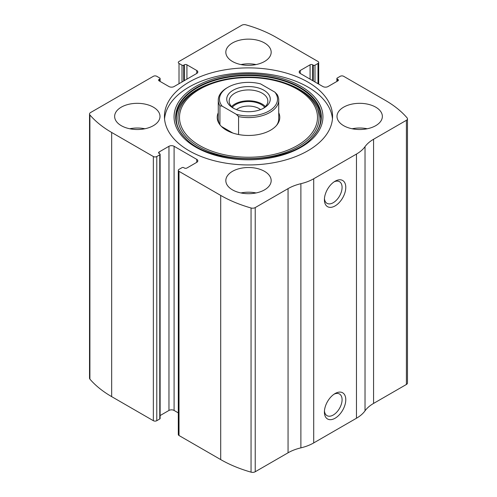 <?xml version="1.0" encoding="UTF-8"?>
<svg xmlns="http://www.w3.org/2000/svg" width="497" height="497" viewBox="0 0 497 497"><rect width="100%" height="100%" fill="white"/><g stroke="black" fill="none" stroke-linecap="round" stroke-linejoin="round"><path stroke-width="0.75" d="M300.244 70.493L300.244 73.457A3.628 2.094 0 0 1 299.182 71.978A3.628 2.094 0 0 1 300.244 70.493L310.078 64.815A1.814 1.05 0 0 1 312.644 64.815L313.284 65.188A1.211 0.696 0 0 0 314.992 65.188L317.987 63.461A2.417 1.398 0 0 0 318.695 62.473A2.417 1.398 0 0 0 317.987 61.485L276.295 37.412A114.9 66.337 0 0 0 245.953 24.85A3.628 2.094 0 0 0 241.778 25.248L179.013 61.485A2.417 1.398 0 0 0 178.305 62.473A2.417 1.398 0 0 0 179.013 63.461L179.013 83.707M159.127 79.383L159.127 80.868A1.814 1.05 0 0 1 158.599 80.123A1.814 1.05 0 0 1 159.127 79.383L159.767 79.017A1.211 0.696 0 0 0 160.121 78.52A1.211 0.696 0 0 0 159.767 78.029L156.779 76.296A2.417 1.398 0 0 0 153.356 76.296L90.591 112.539A3.628 2.094 0 0 0 89.528 114.018A3.628 2.094 0 0 0 89.901 114.944A114.9 66.337 0 0 0 111.663 132.463L153.356 156.536A2.417 1.398 0 0 0 156.779 156.536L156.779 420.704L159.767 418.971A1.211 0.696 0 0 0 160.121 418.48L160.121 154.312A1.211 0.696 0 0 0 159.767 153.821L159.127 153.449A1.814 1.05 0 0 1 158.599 152.709A1.814 1.05 0 0 1 159.127 151.97L159.127 153.449M196.756 162.339A3.628 2.094 0 0 0 197.818 160.854A3.628 2.094 0 0 0 196.756 159.375L196.756 162.339L186.922 168.017A1.814 1.05 0 0 1 184.356 168.017L183.716 167.644A1.211 0.696 0 0 0 182.008 167.644L179.013 169.371A2.417 1.398 0 0 0 178.305 170.359L178.305 434.527A2.417 1.398 0 0 0 179.013 435.515L220.705 459.588A114.9 66.337 0 0 0 251.047 472.15A3.628 2.094 0 0 0 255.222 471.752L288.055 452.798A39.306 22.694 0 0 1 300.884 447.859A39.306 22.694 0 0 0 313.713 442.92L356.473 418.232A39.306 22.694 0 0 0 365.028 410.826A39.306 22.694 0 0 1 373.576 403.421L406.409 384.461A3.628 2.094 0 0 0 407.472 382.982L407.472 118.814A3.628 2.094 0 0 0 407.099 117.888A114.9 66.337 0 0 0 385.337 100.369L343.644 76.296A2.417 1.398 0 0 0 340.221 76.296L337.233 78.029A1.211 0.696 0 0 0 336.879 78.52A1.211 0.696 0 0 0 337.233 79.017L337.233 81.235M178.305 170.359A2.417 1.398 0 0 0 179.013 171.347L220.705 195.42A114.9 66.337 0 0 0 251.047 207.982A3.628 2.094 0 0 0 255.222 207.584L288.055 188.63L288.055 452.798M89.528 114.018L89.528 378.186A3.628 2.094 0 0 0 89.901 379.112A114.9 66.337 0 0 0 111.663 396.631L153.356 420.704A2.417 1.398 0 0 0 156.779 420.704M407.472 118.814A3.628 2.094 0 0 1 406.409 120.299L373.576 139.253A39.306 22.694 0 0 0 365.028 146.658A39.306 22.694 0 0 1 356.473 154.064L313.713 178.752A39.306 22.694 0 0 1 300.884 183.691A39.306 22.694 0 0 0 288.055 188.63M335.09 418.232A15.121 8.729 -60 0 1 324.404 412.063A15.121 8.729 -60 0 1 335.09 393.543A15.121 8.729 -60 0 1 345.782 399.718A15.121 8.729 -60 0 1 335.09 418.232M335.09 205.913A15.121 8.729 -60 0 1 324.404 199.738A15.121 8.729 -60 0 1 335.09 181.225A15.121 8.729 -60 0 1 345.782 187.394A15.121 8.729 -60 0 1 335.09 205.913M189.059 150.734A84.061 48.532 0 0 0 280.668 161.252A84.061 48.532 0 0 0 332.561 116.416A84.061 48.532 0 0 0 307.941 82.098A84.061 48.532 0 0 0 216.332 71.58A84.061 48.532 0 0 0 164.439 116.416A84.061 48.532 0 0 0 189.059 150.734M264.534 42.972A22.676 13.096 180 0 1 271.176 52.228A22.676 13.096 180 0 1 248.5 65.318A22.676 13.096 180 0 1 225.824 52.228A22.676 13.096 180 0 1 239.821 40.133A22.676 13.096 180 0 1 264.534 42.972M375.713 107.159A22.676 13.096 180 0 1 382.361 116.416A22.676 13.096 180 0 1 359.679 129.512A22.676 13.096 180 0 1 337.003 116.416A22.676 13.096 180 0 1 351 104.32A22.676 13.096 180 0 1 375.713 107.159M153.356 107.159A22.676 13.096 180 0 1 159.997 116.416A22.676 13.096 180 0 1 137.321 129.512A22.676 13.096 180 0 1 114.639 116.416A22.676 13.096 180 0 1 128.642 104.32A22.676 13.096 180 0 1 153.356 107.159M264.534 171.347A22.676 13.096 180 0 1 271.176 180.604A22.676 13.096 180 0 1 248.5 193.7A22.676 13.096 180 0 1 225.824 180.604A22.676 13.096 180 0 1 239.821 168.508A22.676 13.096 180 0 1 264.534 171.347M300.244 73.457L322.907 86.546A3.628 2.094 0 0 0 328.039 86.546L337.873 80.868A1.814 1.05 0 0 0 338.401 80.123A1.814 1.05 0 0 0 337.873 79.383L337.233 79.017M159.127 80.868L168.961 86.546A3.628 2.094 0 0 0 174.093 86.546L196.756 73.457A3.628 2.094 0 0 0 197.818 71.978A3.628 2.094 0 0 0 196.756 70.493L186.922 64.815A1.814 1.05 0 0 0 184.356 64.815L183.716 65.188A1.211 0.696 0 0 1 182.008 65.188L179.013 63.461M160.121 154.312A1.211 0.696 0 0 1 159.767 154.809L156.779 156.536M196.756 159.375L174.093 146.292A3.628 2.094 0 0 0 168.961 146.292L159.127 151.97M178.305 412.889L174.093 410.454A3.628 2.094 0 0 0 168.961 410.454L160.121 415.56M334.121 181.834A12.5 7.219 -60 0 1 339.488 181.672A12.5 7.219 -60 0 1 341.408 191.687A12.5 7.219 -60 0 1 333.238 202.701A12.5 7.219 -60 0 1 326.989 203.323A12.5 7.219 -60 0 1 324.448 198.595M334.121 394.158A12.5 7.219 -60 0 1 339.488 393.997A12.5 7.219 -60 0 1 341.408 404.011A12.5 7.219 -60 0 1 333.238 415.026A12.5 7.219 -60 0 1 326.989 415.647A12.5 7.219 -60 0 1 324.448 410.913M240.939 192.948A22.676 13.096 180 0 1 256.061 192.948M129.76 128.76A22.676 13.096 180 0 1 144.875 128.76M352.124 128.76A22.676 13.096 180 0 1 367.24 128.76M240.939 64.573A22.676 13.096 180 0 1 256.061 64.573M164.55 118.882A84.061 48.532 180 0 1 218.32 76.06A84.061 48.532 180 0 1 307.941 87.037A84.061 48.532 180 0 1 332.45 118.882M185.474 138.197C166.936 120.255 177.261 95.592 209.274 83.993L210.511 83.539C233.093 75.016 263.907 75.016 286.489 83.539A70.555 40.735 180 0 1 298.393 89.062A70.555 40.735 180 0 1 294.659 148.678A70.555 40.735 180 0 1 191.941 142.223A70.555 40.735 180 0 1 210.511 83.539A70.555 40.735 180 0 1 286.489 83.539L287.726 83.993A72.86 42.065 180 0 1 300.02 89.696M278.736 112.769A31.286 18.06 180 0 1 277.059 124.778A31.286 18.06 180 0 1 248.5 135.464A31.286 18.06 180 0 1 219.941 124.778A31.286 18.06 180 0 1 218.264 112.769M274.884 92.15A29.025 16.761 180 0 1 269.026 110.986A29.025 16.761 180 0 1 236.398 114.366L222.116 106.122A29.025 16.761 180 0 1 227.974 87.286A29.025 16.761 180 0 1 260.602 83.9L274.884 92.15L277.065 94.393A30.236 17.457 180 0 1 278.736 100.121L278.736 118.882A30.236 17.457 180 0 1 276.556 125.393M220.444 125.393A30.236 17.457 180 0 1 218.264 118.882L218.264 100.121A30.236 17.457 180 0 1 227.117 87.776L227.974 87.286M263.895 90.249A21.769 12.568 180 0 1 263.895 108.023A21.769 12.568 180 0 1 233.105 108.023A21.769 12.568 180 0 1 233.105 90.249A21.769 12.568 180 0 1 263.895 90.249M222.116 106.122L219.935 105.849A30.236 17.457 180 0 1 218.264 100.121M278.736 100.121A30.236 17.457 180 0 1 238.579 116.615L236.398 114.366M238.579 116.615L238.579 134.532M219.935 105.849L219.935 124.617M232.795 133.022L221.445 126.468M234.012 108.514A19.352 11.17 180 0 1 229.148 101.108A19.352 11.17 180 0 1 241.095 90.789A19.352 11.17 180 0 1 262.186 93.206A19.352 11.17 180 0 1 267.852 101.108A19.352 11.17 180 0 1 262.988 108.514M231.59 106.538A19.352 11.17 180 0 1 262.186 104.072A19.352 11.17 180 0 1 265.41 106.538M232.316 107.234A18.14 10.474 180 0 1 261.329 104.569A18.14 10.474 180 0 1 264.684 107.234M236.46 109.607A14.867 8.586 180 0 1 259.012 108.576A14.867 8.586 180 0 1 260.54 109.607M220.705 195.42L220.705 459.588M179.013 171.347L179.013 435.515M89.901 114.944L89.901 379.112M111.663 132.463L111.663 396.631M153.356 156.536L153.356 420.704M251.047 207.982L251.047 472.15M255.222 207.584L255.222 471.752M300.884 183.691L300.884 447.859M313.713 178.752L313.713 442.92M356.473 154.064L356.473 418.232M365.028 146.658L365.028 410.826M373.576 139.253L373.576 403.421M406.409 120.299L406.409 384.461M337.873 79.383L337.873 80.868M310.078 64.815L310.078 79.135M312.644 64.815L312.644 80.62M313.284 65.188L313.284 80.986M314.992 65.188L314.992 81.974M317.987 63.461L317.987 83.707M182.008 65.188L182.008 81.974M183.716 65.188L183.716 80.986M184.356 64.815L184.356 80.62M186.922 64.815L186.922 79.135M196.756 70.493L196.756 73.457M159.767 79.017L159.767 81.235M174.093 146.292L174.093 410.454M168.961 146.292L168.961 410.454M159.767 154.809L159.767 418.971M301.132 86.428A74.438 42.978 180 0 1 267.765 158.332A74.438 42.978 180 0 1 176.597 105.693A74.438 42.978 180 0 1 301.132 86.428M300.008 87.373A72.842 42.052 180 0 1 311.787 137.93L311.787 137.93C287.483 165.718 209.541 165.737 185.213 137.93L185.213 137.93A72.842 42.052 180 0 1 204.323 83.67A72.842 42.052 180 0 1 300.008 87.373M185.953 138.663A72.842 42.052 180 0 1 185.213 137.93M185.35 138.067A72.537 41.878 180 0 1 204.609 84.117A72.537 41.878 180 0 1 299.79 87.845A72.537 41.878 180 0 1 311.656 138.06M297.293 89.236A69.002 39.841 180 0 1 266.361 155.884A69.002 39.841 180 0 1 181.846 107.091A69.002 39.841 180 0 1 297.293 89.236M336.879 78.52L336.879 81.44M318.695 62.473L318.695 84.111M160.121 78.52L160.121 81.44M287.726 83.993L299.94 89.659C309.14 95.057 315.34 101.301 318.527 108.383L320.714 118.354C320.689 125.294 317.626 131.91 311.526 138.197L311.787 137.93"/></g></svg>
